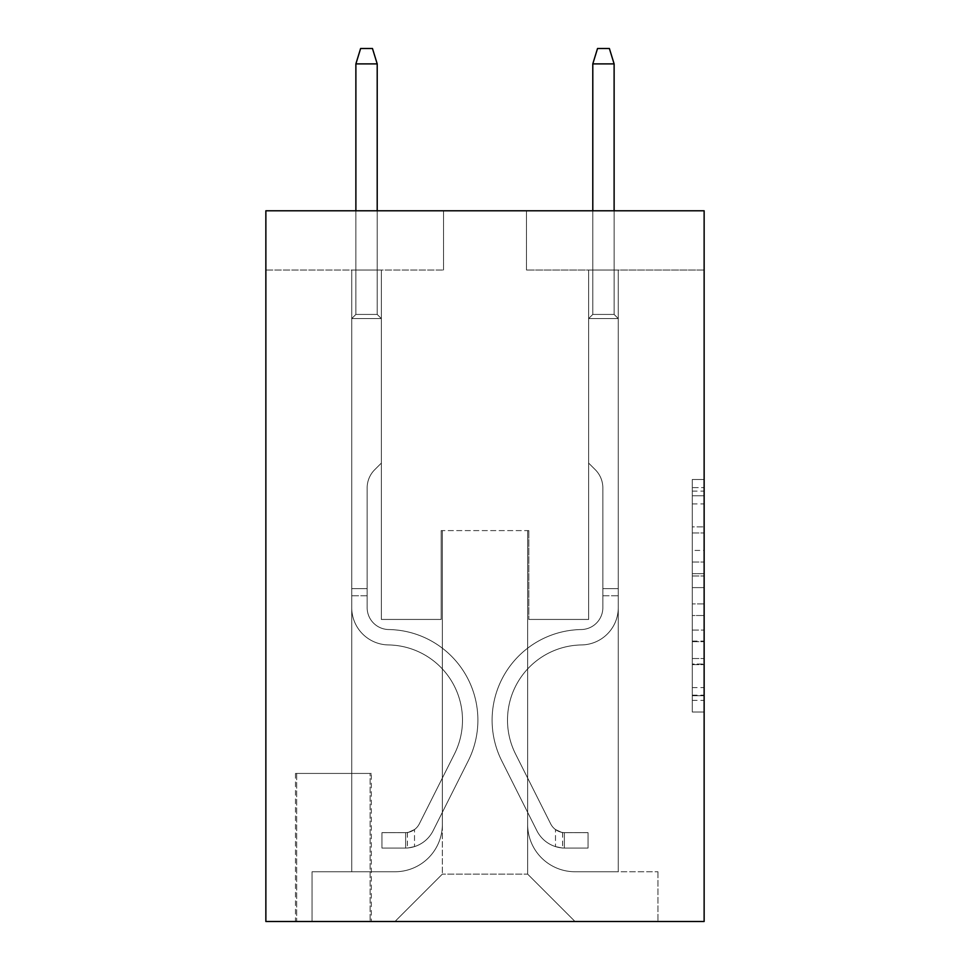 <?xml version="1.0" encoding="UTF-8"?>
<svg xmlns="http://www.w3.org/2000/svg" width="970" height="970" viewBox="0 0 970 970"><rect width="100%" height="100%" fill="white"/><g stroke="black" fill="none" stroke-linecap="round" stroke-linejoin="round"><path stroke-width="0.73" stroke-dasharray="4.85 3.64" d="M692.289 550.414L692.289 587.614L704.135 587.614L704.135 700.401L704.135 491.111L704.135 587.614L692.289 587.614L692.289 487.619L692.289 712.029L692.289 479.483L692.289 695.745L704.135 695.745L692.289 695.745L704.135 695.745L692.289 695.745L692.289 658.545L692.289 712.029L704.135 712.029L704.135 479.483L704.135 695.163L704.135 603.898L692.289 603.898L704.135 603.898L704.135 658.545L704.135 495.767L692.289 495.767L704.135 495.767L704.135 712.029L704.135 491.111L704.135 712.029L692.289 712.029L692.289 479.483L704.135 479.483L704.135 491.111L704.135 479.483L704.135 491.111L704.135 479.483L704.135 487.619L704.135 479.483L692.289 479.483L692.289 495.767L704.135 495.767L692.289 495.767L692.289 550.414L704.135 550.414M371.28 773.429L295.474 773.429L371.28 773.429L371.28 921.5L295.474 921.5L371.28 921.5M295.474 773.429L295.474 921.5M704.135 573.658L704.135 562.03L704.135 573.658L692.289 573.658L692.289 526.868L692.289 664.644L692.289 630.051L704.135 630.051L692.289 630.051L692.289 712.029L704.135 712.029L692.289 712.029L704.135 712.029L692.289 712.029L692.289 479.483L704.135 479.483L692.289 479.483L704.135 479.483L692.289 479.483L692.289 573.658L704.135 573.658M704.135 210.781L704.135 921.5L265.865 921.5L265.865 210.781L443.545 210.781L265.865 210.781L265.865 270.012L443.545 270.012L265.865 270.012L265.865 210.781L704.135 210.781L526.455 210.781L704.135 210.781L704.135 270.012L704.135 210.781M351.734 270.012L351.734 871.751L394.972 871.751A47.384 47.384 0 0 0 442.356 824.367L442.356 530.602L442.356 874.115L442.356 530.602L442.356 874.115L442.356 530.602L527.644 530.602L527.644 824.367A47.384 47.384 0 0 0 575.028 871.751L618.266 871.751L618.266 270.012L618.266 871.751L618.266 270.012L618.266 871.751L618.266 270.012L618.266 871.751L618.266 270.012L618.266 871.751L618.266 270.012L618.266 871.751L618.266 270.012L618.266 871.751L657.939 871.751L575.028 871.751L618.266 871.751L575.028 871.751L618.266 871.751L575.028 871.751L618.266 871.751L575.028 871.751L618.266 871.751L575.028 871.751L618.266 871.751L618.266 270.012L588.644 270.012L618.266 270.012L588.644 270.012L618.266 270.012L588.644 270.012L618.266 270.012L588.644 270.012L618.266 270.012L588.644 270.012L618.266 270.012L588.644 270.012L618.266 270.012L588.644 270.012L618.266 270.012L618.266 871.751L575.028 871.751A47.384 47.384 0 0 1 527.644 824.367A47.384 47.384 0 0 0 575.028 871.751A47.384 47.384 0 0 1 527.644 824.367A47.384 47.384 0 0 0 575.028 871.751A47.384 47.384 0 0 1 527.644 824.367A47.384 47.384 0 0 0 575.028 871.751A47.384 47.384 0 0 1 527.644 824.367A47.384 47.384 0 0 0 575.028 871.751A47.384 47.384 0 0 1 527.644 824.367A47.384 47.384 0 0 0 575.028 871.751A47.384 47.384 0 0 1 527.644 824.367L527.644 530.602L527.644 874.115L442.356 874.115L527.644 874.115L575.028 921.5L657.939 921.5L394.972 921.5L575.028 921.5L527.644 874.115L575.028 921.5L527.644 874.115L527.644 530.602L527.644 874.115L527.644 530.602L441.168 530.602L441.168 619.442L381.355 619.442L381.355 270.012L351.734 270.012L351.734 871.751L394.972 871.751A47.384 47.384 0 0 0 442.356 824.367L442.356 530.602L441.168 530.602L441.168 619.442L381.355 619.442L381.355 270.012L351.734 270.012L351.734 871.751L394.972 871.751L312.061 871.751L394.972 871.751L351.734 871.751L351.734 270.012L351.734 871.751L351.734 270.012L351.734 871.751L351.734 270.012L351.734 871.751L351.734 270.012L351.734 871.751L351.734 270.012L381.355 270.012L351.734 270.012L381.355 270.012L351.734 270.012L381.355 270.012L351.734 270.012L381.355 270.012L351.734 270.012L381.355 270.012L351.734 270.012L381.355 270.012L351.734 270.012L351.734 871.751L351.734 270.012M442.356 824.367L442.356 530.602L441.168 530.602L441.168 619.442L381.355 619.442L381.355 270.012L381.355 619.442L381.355 270.012L381.355 619.442L381.355 270.012L381.355 619.442L381.355 270.012L381.355 619.442L381.355 270.012L381.355 619.442L381.355 270.012L381.355 619.442L441.168 619.442L381.355 619.442L441.168 619.442L381.355 619.442L441.168 619.442L381.355 619.442L441.168 619.442L381.355 619.442L441.168 619.442L381.355 619.442L441.168 619.442L441.168 530.602L441.168 619.442L441.168 530.602L441.168 619.442L441.168 530.602L441.168 619.442L441.168 530.602L441.168 619.442L441.168 530.602L441.168 619.442L441.168 530.602L442.356 530.602L441.168 530.602L442.356 530.602L441.168 530.602L442.356 530.602L441.168 530.602L442.356 530.602L441.168 530.602L442.356 530.602L441.168 530.602L442.356 530.602L442.356 824.367A47.384 47.384 0 0 1 394.972 871.751A47.384 47.384 0 0 0 442.356 824.367A47.384 47.384 0 0 1 394.972 871.751A47.384 47.384 0 0 0 442.356 824.367A47.384 47.384 0 0 1 394.972 871.751A47.384 47.384 0 0 0 442.356 824.367A47.384 47.384 0 0 1 394.972 871.751A47.384 47.384 0 0 0 442.356 824.367A47.384 47.384 0 0 1 394.972 871.751A47.384 47.384 0 0 0 442.356 824.367M704.135 270.012L526.455 270.012L704.135 270.012M296.662 921.5L370.103 921.5L296.662 921.5L296.662 773.429L370.103 773.429L370.103 921.5L370.103 773.429L296.662 773.429L296.662 921.5M312.061 921.5L394.972 921.5L442.356 874.115L394.972 921.5L442.356 874.115L394.972 921.5L312.061 921.5L312.061 871.751L312.061 921.5M528.832 530.602L527.644 530.602L528.832 530.602L527.644 530.602L528.832 530.602L527.644 530.602L528.832 530.602L527.644 530.602L528.832 530.602L527.644 530.602L528.832 530.602L527.644 530.602L528.832 530.602L527.644 530.602L528.832 530.602L528.832 619.442L528.832 530.602M526.455 270.012L526.455 210.781L526.455 270.012M443.545 270.012L443.545 210.781L443.545 270.012M657.939 871.751L657.939 921.5L657.939 871.751M588.644 270.012L588.644 619.442L528.832 619.442L588.644 619.442L528.832 619.442L588.644 619.442L528.832 619.442L588.644 619.442L528.832 619.442L588.644 619.442L528.832 619.442L588.644 619.442L528.832 619.442L588.644 619.442L528.832 619.442L588.644 619.442L588.644 270.012M692.289 587.614L704.135 587.614L692.289 587.614M692.289 487.619L692.289 479.483L692.289 487.619L704.135 487.619L692.289 487.619M692.289 664.062L692.289 615.526L692.289 664.062L704.135 664.062L692.289 664.062M692.289 615.526L692.289 603.898L704.135 603.898L692.289 603.898L692.289 615.526L704.135 615.526L692.289 615.526M692.289 526.868L692.289 495.767L692.289 526.868L704.135 526.868L692.289 526.868M692.289 479.483L704.135 479.483L692.289 479.483L692.289 491.111L692.289 479.483L704.135 479.483M692.289 712.029L704.135 712.029L692.289 712.029L692.289 700.401L692.289 712.029M367.145 588.644L367.145 595.75L351.734 595.75L351.734 588.644L351.734 607.632L351.734 318.572L381.355 318.572L351.734 318.572L355.881 314.425L377.209 314.425L355.881 314.425L351.734 318.572L381.355 318.572L381.355 463.09L374.675 469.759A25.741 25.741 0 0 0 367.145 487.958A25.741 25.741 0 0 1 374.675 469.759L381.355 463.09L381.355 318.572L351.734 318.572L355.881 314.425L377.209 314.425L381.355 318.572L351.734 318.572L381.355 318.572L377.209 314.425L355.881 314.425L351.734 318.572L355.881 314.425L377.209 314.425L381.355 318.572L351.734 318.572L381.355 318.572L381.355 463.09L374.675 469.759A25.741 25.741 0 0 0 367.145 487.958A25.741 25.741 0 0 1 374.675 469.759L381.355 463.09L381.355 318.572L351.734 318.572L355.881 314.425L351.734 318.572L381.355 318.572L351.734 318.572L355.881 314.425L377.209 314.425L355.881 314.425L351.734 318.572L381.355 318.572L377.209 314.425L381.355 318.572L351.734 318.572L355.881 314.425L377.209 314.425L355.881 314.425L351.734 318.572L381.355 318.572L381.355 463.09L374.675 469.759A25.741 25.741 0 0 0 367.145 487.958A25.741 25.741 0 0 1 374.675 469.759L381.355 463.09L381.355 318.572L351.734 318.572L355.881 314.425L377.209 314.425L381.355 318.572L351.734 318.572L351.734 607.632A37.309 37.309 0 0 0 388.461 644.941A37.309 37.309 0 0 1 351.734 607.632L351.734 318.572L351.734 607.632A37.309 37.309 0 0 0 388.461 644.941A37.309 37.309 0 0 1 351.734 607.632L351.734 318.572L351.734 607.632A37.309 37.309 0 0 0 388.461 644.941A37.309 37.309 0 0 1 351.734 607.632L351.734 318.572L381.355 318.572L377.209 314.425L355.881 314.425L351.734 318.572L381.355 318.572L381.355 463.09L374.675 469.759A25.741 25.741 0 0 0 367.145 487.958A25.741 25.741 0 0 1 374.675 469.759L381.355 463.09L381.355 318.572L351.734 318.572L351.734 607.632A37.309 37.309 0 0 0 388.461 644.941A75.223 75.223 0 0 1 454.481 753.932A75.223 75.223 0 0 0 388.461 644.941A37.309 37.309 0 0 1 351.734 607.632L351.734 318.572L381.355 318.572L377.209 314.425L381.355 318.572L381.355 463.09L374.675 469.759A25.741 25.741 0 0 0 367.145 487.958A25.741 25.741 0 0 1 374.675 469.759L381.355 463.09L381.355 318.572L351.734 318.572L351.734 607.632A37.309 37.309 0 0 0 388.461 644.941A37.309 37.309 0 0 1 351.734 607.632L351.734 318.572L381.355 318.572L377.209 314.425L355.881 314.425L377.209 314.425L381.355 318.572L351.734 318.572L381.355 318.572L381.355 463.09L374.675 469.759A25.741 25.741 0 0 0 367.145 487.958A25.741 25.741 0 0 1 374.675 469.759L381.355 463.09L381.355 318.572L351.734 318.572L351.734 607.632A37.309 37.309 0 0 0 388.461 644.941A37.309 37.309 0 0 1 351.734 607.632L351.734 318.572L381.355 318.572L377.209 314.425L355.881 314.425L351.734 318.572L381.355 318.572L381.355 463.09L374.675 469.759A25.741 25.741 0 0 0 367.145 487.958A25.741 25.741 0 0 1 374.675 469.759L381.355 463.09L381.355 318.572L351.734 318.572L351.734 607.632L351.734 595.75L367.145 595.75L367.145 588.644L351.734 588.644L367.145 588.644L367.145 607.632L367.145 487.958L367.145 607.632A21.91 21.91 0 0 0 388.703 629.542A21.91 21.91 0 0 1 367.145 607.632L367.145 487.958L367.145 607.632L367.145 588.644L351.734 588.644L367.145 588.644L367.145 607.632A21.91 21.91 0 0 0 388.703 629.542A21.91 21.91 0 0 1 367.145 607.632L367.145 487.958L367.145 607.632A21.91 21.91 0 0 0 388.703 629.542A21.91 21.91 0 0 1 367.145 607.632L367.145 487.958L367.145 607.632L367.145 588.644L351.734 588.644L367.145 588.644L367.145 607.632A21.91 21.91 0 0 0 388.703 629.542A90.622 90.622 0 0 1 468.243 760.844A90.622 90.622 0 0 0 388.703 629.542A21.91 21.91 0 0 1 367.145 607.632L367.145 487.958L367.145 607.632A21.91 21.91 0 0 0 388.703 629.542A21.91 21.91 0 0 1 367.145 607.632L367.145 487.958L367.145 607.632L367.145 588.644L351.734 588.644M405.642 848.059A31.392 31.392 0 0 0 433.093 830.769L468.243 760.844A90.622 90.622 0 0 0 388.703 629.542A21.91 21.91 0 0 1 367.145 607.632A21.91 21.91 0 0 0 388.703 629.542A90.622 90.622 0 0 1 468.243 760.844A90.622 90.622 0 0 0 388.703 629.542A21.91 21.91 0 0 1 367.145 607.632L367.145 487.958L367.145 607.632A21.91 21.91 0 0 0 388.703 629.542A21.91 21.91 0 0 1 367.145 607.632A21.91 21.91 0 0 0 388.703 629.542A90.622 90.622 0 0 1 468.243 760.844L433.093 830.769L468.243 760.844A90.622 90.622 0 0 0 388.703 629.542A21.91 21.91 0 0 1 367.145 607.632A21.91 21.91 0 0 0 388.703 629.542A21.91 21.91 0 0 1 367.145 607.632A21.91 21.91 0 0 0 388.703 629.542A90.622 90.622 0 0 1 468.243 760.844A90.622 90.622 0 0 0 388.703 629.542A21.91 21.91 0 0 1 367.145 607.632A21.91 21.91 0 0 0 388.703 629.542A90.622 90.622 0 0 1 468.243 760.844A90.622 90.622 0 0 0 388.703 629.542A21.91 21.91 0 0 1 367.145 607.632A21.91 21.91 0 0 0 388.703 629.542A21.91 21.91 0 0 1 367.145 607.632A21.91 21.91 0 0 0 388.703 629.542A90.622 90.622 0 0 1 468.243 760.844L433.093 830.769L468.243 760.844A90.622 90.622 0 0 0 388.703 629.542A21.91 21.91 0 0 1 367.145 607.632A21.91 21.91 0 0 0 388.703 629.542A90.622 90.622 0 0 1 468.243 760.844A90.622 90.622 0 0 0 388.703 629.542A90.622 90.622 0 0 1 468.243 760.844L433.093 830.769A31.392 31.392 0 0 1 414.517 846.592A31.392 31.392 0 0 0 433.093 830.769L468.243 760.844A90.622 90.622 0 0 0 388.703 629.542A90.622 90.622 0 0 1 468.243 760.844A90.622 90.622 0 0 0 388.703 629.542A90.622 90.622 0 0 1 468.243 760.844L433.093 830.769L468.243 760.844A90.622 90.622 0 0 0 388.703 629.542A90.622 90.622 0 0 1 468.243 760.844L433.093 830.769L468.243 760.844A90.622 90.622 0 0 0 388.703 629.542A90.622 90.622 0 0 1 468.243 760.844A90.622 90.622 0 0 0 388.703 629.542A90.622 90.622 0 0 1 468.243 760.844L433.093 830.769A31.392 31.392 0 0 1 414.517 846.592C405.399 848.532 405.399 848.532 414.517 846.592C405.399 848.532 405.399 848.532 414.517 846.592A31.392 31.392 0 0 0 433.093 830.769L468.243 760.844A90.622 90.622 0 0 0 388.703 629.542A90.622 90.622 0 0 1 468.243 760.844L433.093 830.769A31.392 31.392 0 0 1 414.517 846.592C405.399 848.532 405.399 848.532 414.517 846.592C405.399 848.532 405.399 848.532 414.517 846.592A31.392 31.392 0 0 0 433.093 830.769L468.243 760.844L433.093 830.769A31.392 31.392 0 0 1 414.517 846.592C405.399 848.532 405.399 848.532 414.517 846.592C405.399 848.532 405.399 848.532 414.517 846.592A31.392 31.392 0 0 0 433.093 830.769L468.243 760.844L433.093 830.769A31.392 31.392 0 0 1 414.517 846.592C405.399 848.532 405.399 848.532 414.517 846.592C405.399 848.532 405.399 848.532 414.517 846.592A31.392 31.392 0 0 0 433.093 830.769L468.243 760.844L433.093 830.769A31.392 31.392 0 0 1 414.517 846.592C405.399 848.532 405.399 848.532 414.517 846.592C405.399 848.532 405.399 848.532 414.517 846.592A31.392 31.392 0 0 0 433.093 830.769L468.243 760.844L433.093 830.769A31.392 31.392 0 0 1 414.517 846.592C405.399 848.532 405.399 848.532 414.517 846.592C405.399 848.532 405.399 848.532 414.517 846.592A31.392 31.392 0 0 0 433.093 830.769A31.392 31.392 0 0 1 405.642 848.059L405.642 832.648A15.993 15.993 0 0 0 419.331 823.845L454.481 753.932A75.223 75.223 0 0 0 388.461 644.941A75.223 75.223 0 0 1 454.481 753.932A75.223 75.223 0 0 0 388.461 644.941A37.309 37.309 0 0 1 351.734 607.632A37.309 37.309 0 0 0 388.461 644.941A37.309 37.309 0 0 1 351.734 607.632A37.309 37.309 0 0 0 388.461 644.941A75.223 75.223 0 0 1 454.481 753.932L419.331 823.845L454.481 753.932A75.223 75.223 0 0 0 388.461 644.941A37.309 37.309 0 0 1 351.734 607.632A37.309 37.309 0 0 0 388.461 644.941A37.309 37.309 0 0 1 351.734 607.632A37.309 37.309 0 0 0 388.461 644.941A75.223 75.223 0 0 1 454.481 753.932A75.223 75.223 0 0 0 388.461 644.941A37.309 37.309 0 0 1 351.734 607.632A37.309 37.309 0 0 0 388.461 644.941A75.223 75.223 0 0 1 454.481 753.932A75.223 75.223 0 0 0 388.461 644.941A37.309 37.309 0 0 1 351.734 607.632A37.309 37.309 0 0 0 388.461 644.941A37.309 37.309 0 0 1 351.734 607.632A37.309 37.309 0 0 0 388.461 644.941A75.223 75.223 0 0 1 454.481 753.932L419.331 823.845L454.481 753.932A75.223 75.223 0 0 0 388.461 644.941A37.309 37.309 0 0 1 351.734 607.632A37.309 37.309 0 0 0 388.461 644.941A75.223 75.223 0 0 1 454.481 753.932A75.223 75.223 0 0 0 388.461 644.941A75.223 75.223 0 0 1 454.481 753.932L419.331 823.845A15.993 15.993 0 0 1 414.517 829.544C405.545 833.666 405.545 833.666 414.517 829.544C405.545 833.666 405.545 833.666 414.517 829.544A15.993 15.993 0 0 0 419.331 823.845L454.481 753.932A75.223 75.223 0 0 0 388.461 644.941A75.223 75.223 0 0 1 454.481 753.932A75.223 75.223 0 0 0 388.461 644.941A75.223 75.223 0 0 1 454.481 753.932L419.331 823.845L454.481 753.932A75.223 75.223 0 0 0 388.461 644.941A75.223 75.223 0 0 1 454.481 753.932L419.331 823.845L454.481 753.932A75.223 75.223 0 0 0 388.461 644.941A75.223 75.223 0 0 1 454.481 753.932A75.223 75.223 0 0 0 388.461 644.941A75.223 75.223 0 0 1 454.481 753.932L419.331 823.845A15.993 15.993 0 0 1 414.517 829.544C405.545 833.666 405.545 833.666 414.517 829.544C405.545 833.666 405.545 833.666 414.517 829.544A15.993 15.993 0 0 0 419.331 823.845L454.481 753.932A75.223 75.223 0 0 0 388.461 644.941A75.223 75.223 0 0 1 454.481 753.932L419.331 823.845A15.993 15.993 0 0 1 414.517 829.544C405.545 833.666 405.545 833.666 414.517 829.544C405.545 833.666 405.545 833.666 414.517 829.544A15.993 15.993 0 0 0 419.331 823.845L454.481 753.932L419.331 823.845A15.993 15.993 0 0 1 414.517 829.544C405.545 833.666 405.545 833.666 414.517 829.544C405.545 833.666 405.545 833.666 414.517 829.544A15.993 15.993 0 0 0 419.331 823.845L454.481 753.932L419.331 823.845A15.993 15.993 0 0 1 414.517 829.544C405.545 833.666 405.545 833.666 414.517 829.544C405.545 833.666 405.545 833.666 414.517 829.544A15.993 15.993 0 0 0 419.331 823.845L454.481 753.932L419.331 823.845A15.993 15.993 0 0 1 414.517 829.544C405.545 833.666 405.545 833.666 414.517 829.544C405.545 833.666 405.545 833.666 414.517 829.544A15.993 15.993 0 0 0 419.331 823.845L454.481 753.932L419.331 823.845A15.993 15.993 0 0 1 414.517 829.544C405.545 833.666 405.545 833.666 414.517 829.544C405.545 833.666 405.545 833.666 414.517 829.544A15.993 15.993 0 0 0 419.331 823.845A15.993 15.993 0 0 1 405.642 832.648L405.642 848.059L381.95 848.059L405.642 848.059A31.392 31.392 0 0 0 433.093 830.769A31.392 31.392 0 0 1 405.642 848.059L405.642 832.648L381.95 832.66L405.642 832.648A15.993 15.993 0 0 0 419.331 823.845A15.993 15.993 0 0 1 405.642 832.648L405.642 848.059L381.95 848.059L381.95 832.66L381.95 848.059L405.642 848.059A31.392 31.392 0 0 0 433.093 830.769A31.392 31.392 0 0 1 405.642 848.059L405.642 832.648L381.95 832.66L405.642 832.648A15.993 15.993 0 0 0 419.331 823.845A15.993 15.993 0 0 1 405.642 832.648L405.642 848.059L381.95 848.059L381.95 832.66L381.95 848.059L405.642 848.059A31.392 31.392 0 0 0 433.093 830.769A31.392 31.392 0 0 1 405.642 848.059L405.642 832.648L381.95 832.66L405.642 832.648A15.993 15.993 0 0 0 419.331 823.845A15.993 15.993 0 0 1 405.642 832.648L405.642 848.059L381.95 848.059L381.95 832.66L381.95 848.059L405.642 848.059A31.392 31.392 0 0 0 433.093 830.769A31.392 31.392 0 0 1 405.642 848.059L405.642 832.648L381.95 832.66L405.642 832.648A15.993 15.993 0 0 0 419.331 823.845A15.993 15.993 0 0 1 405.642 832.648L405.642 848.059L381.95 848.059L381.95 832.66L381.95 848.059L405.642 848.059A31.392 31.392 0 0 0 433.093 830.769A31.392 31.392 0 0 1 405.642 848.059L405.642 832.648L381.95 832.66L405.642 832.648A15.993 15.993 0 0 0 419.331 823.845A15.993 15.993 0 0 1 405.642 832.648L405.642 848.059L381.95 848.059L381.95 832.66L381.95 848.059L405.642 848.059A31.392 31.392 0 0 0 433.093 830.769A31.392 31.392 0 0 1 405.642 848.059L405.642 832.648L381.95 832.66L405.642 832.648A15.993 15.993 0 0 0 419.331 823.845A15.993 15.993 0 0 1 405.642 832.648L405.642 848.059L381.95 848.059L381.95 832.66L381.95 848.059L405.642 848.059M355.881 63.899L377.209 63.899L372.468 48.5L377.209 63.899L372.468 48.5L360.622 48.5L355.881 63.899L355.881 314.425L355.881 63.899L377.209 63.899L377.209 314.425L381.355 318.572L377.209 314.425L377.209 63.899L355.881 63.899L360.622 48.5L372.468 48.5L360.622 48.5L355.881 63.899L355.881 314.425L355.881 63.899L377.209 63.899L372.468 48.5L377.209 63.899L377.209 314.425L377.209 63.899L355.881 63.899L360.622 48.5L372.468 48.5L360.622 48.5L355.881 63.899L355.881 314.425L355.881 63.899L377.209 63.899L372.468 48.5L377.209 63.899L377.209 314.425L377.209 63.899L355.881 63.899L360.622 48.5L372.468 48.5L360.622 48.5L355.881 63.899L355.881 314.425L355.881 63.899L377.209 63.899L372.468 48.5L377.209 63.899L377.209 314.425L377.209 63.899L355.881 63.899L360.622 48.5L372.468 48.5L360.622 48.5L355.881 63.899L355.881 314.425L355.881 63.899L377.209 63.899L372.468 48.5L377.209 63.899L377.209 314.425L377.209 63.899L355.881 63.899L360.622 48.5L372.468 48.5L360.622 48.5L355.881 63.899L355.881 314.425L355.881 63.899L377.209 63.899L372.468 48.5L377.209 63.899L377.209 314.425L377.209 63.899L355.881 63.899L360.622 48.5L372.468 48.5L360.622 48.5L355.881 63.899L355.881 210.781M602.855 588.644L602.855 595.75L618.266 595.75L618.266 588.644L618.266 607.632L618.266 318.572L588.644 318.572L618.266 318.572L614.119 314.425L592.791 314.425L614.119 314.425L618.266 318.572L588.644 318.572L588.644 463.09L595.325 469.759A25.741 25.741 0 0 1 602.855 487.958A25.741 25.741 0 0 0 595.325 469.759L588.644 463.09L588.644 318.572L618.266 318.572L614.119 314.425L592.791 314.425L588.644 318.572L618.266 318.572L588.644 318.572L592.791 314.425L614.119 314.425L618.266 318.572L614.119 314.425L592.791 314.425L588.644 318.572L618.266 318.572L588.644 318.572L588.644 463.09L595.325 469.759A25.741 25.741 0 0 1 602.855 487.958A25.741 25.741 0 0 0 595.325 469.759L588.644 463.09L588.644 318.572L618.266 318.572L614.119 314.425L618.266 318.572L588.644 318.572L618.266 318.572L614.119 314.425L592.791 314.425L614.119 314.425L618.266 318.572L588.644 318.572L592.791 314.425L588.644 318.572L618.266 318.572L614.119 314.425L592.791 314.425L614.119 314.425L618.266 318.572L588.644 318.572L588.644 463.09L595.325 469.759A25.741 25.741 0 0 1 602.855 487.958A25.741 25.741 0 0 0 595.325 469.759L588.644 463.09L588.644 318.572L618.266 318.572L614.119 314.425L592.791 314.425L588.644 318.572L618.266 318.572L618.266 607.632A37.309 37.309 0 0 1 581.539 644.941A37.309 37.309 0 0 0 618.266 607.632L618.266 318.572L618.266 607.632A37.309 37.309 0 0 1 581.539 644.941A37.309 37.309 0 0 0 618.266 607.632L618.266 318.572L618.266 607.632A37.309 37.309 0 0 1 581.539 644.941A37.309 37.309 0 0 0 618.266 607.632L618.266 318.572L588.644 318.572L592.791 314.425L614.119 314.425L618.266 318.572L588.644 318.572L588.644 463.09L595.325 469.759A25.741 25.741 0 0 1 602.855 487.958A25.741 25.741 0 0 0 595.325 469.759L588.644 463.09L588.644 318.572L618.266 318.572L618.266 607.632A37.309 37.309 0 0 1 581.539 644.941A75.223 75.223 0 0 0 515.519 753.932A75.223 75.223 0 0 1 581.539 644.941A37.309 37.309 0 0 0 618.266 607.632L618.266 318.572L588.644 318.572L592.791 314.425L588.644 318.572L588.644 463.09L595.325 469.759A25.741 25.741 0 0 1 602.855 487.958A25.741 25.741 0 0 0 595.325 469.759L588.644 463.09L588.644 318.572L618.266 318.572L618.266 607.632A37.309 37.309 0 0 1 581.539 644.941A37.309 37.309 0 0 0 618.266 607.632L618.266 318.572L588.644 318.572L592.791 314.425L614.119 314.425L592.791 314.425L588.644 318.572L618.266 318.572L588.644 318.572L588.644 463.09L595.325 469.759A25.741 25.741 0 0 1 602.855 487.958A25.741 25.741 0 0 0 595.325 469.759L588.644 463.09L588.644 318.572L618.266 318.572L618.266 607.632A37.309 37.309 0 0 1 581.539 644.941A37.309 37.309 0 0 0 618.266 607.632L618.266 318.572L588.644 318.572L592.791 314.425L614.119 314.425L618.266 318.572L588.644 318.572L588.644 463.09L595.325 469.759A25.741 25.741 0 0 1 602.855 487.958A25.741 25.741 0 0 0 595.325 469.759L588.644 463.09L588.644 318.572L618.266 318.572L618.266 607.632L618.266 595.75L602.855 595.75L602.855 588.644L618.266 588.644L602.855 588.644L602.855 607.632L602.855 487.958L602.855 607.632A21.91 21.91 0 0 1 581.297 629.542A21.91 21.91 0 0 0 602.855 607.632L602.855 487.958L602.855 607.632L602.855 588.644L618.266 588.644L602.855 588.644L602.855 607.632A21.91 21.91 0 0 1 581.297 629.542A21.91 21.91 0 0 0 602.855 607.632L602.855 487.958L602.855 607.632A21.91 21.91 0 0 1 581.297 629.542A21.91 21.91 0 0 0 602.855 607.632L602.855 487.958L602.855 607.632L602.855 588.644L618.266 588.644L602.855 588.644L602.855 607.632A21.91 21.91 0 0 1 581.297 629.542A90.622 90.622 0 0 0 501.757 760.844A90.622 90.622 0 0 1 581.297 629.542A21.91 21.91 0 0 0 602.855 607.632L602.855 487.958L602.855 607.632A21.91 21.91 0 0 1 581.297 629.542A21.91 21.91 0 0 0 602.855 607.632L602.855 487.958L602.855 607.632L602.855 588.644L618.266 588.644M564.358 848.059A31.392 31.392 0 0 1 536.907 830.769L501.757 760.844A90.622 90.622 0 0 1 581.297 629.542A21.91 21.91 0 0 0 602.855 607.632A21.91 21.91 0 0 1 581.297 629.542A90.622 90.622 0 0 0 501.757 760.844A90.622 90.622 0 0 1 581.297 629.542A21.91 21.91 0 0 0 602.855 607.632L602.855 487.958L602.855 607.632A21.91 21.91 0 0 1 581.297 629.542A21.91 21.91 0 0 0 602.855 607.632A21.91 21.91 0 0 1 581.297 629.542A90.622 90.622 0 0 0 501.757 760.844L536.907 830.769L501.757 760.844A90.622 90.622 0 0 1 581.297 629.542A21.91 21.91 0 0 0 602.855 607.632A21.91 21.91 0 0 1 581.297 629.542A21.91 21.91 0 0 0 602.855 607.632A21.91 21.91 0 0 1 581.297 629.542A90.622 90.622 0 0 0 501.757 760.844A90.622 90.622 0 0 1 581.297 629.542A21.91 21.91 0 0 0 602.855 607.632A21.91 21.91 0 0 1 581.297 629.542A90.622 90.622 0 0 0 501.757 760.844A90.622 90.622 0 0 1 581.297 629.542A21.91 21.91 0 0 0 602.855 607.632A21.91 21.91 0 0 1 581.297 629.542A21.91 21.91 0 0 0 602.855 607.632A21.91 21.91 0 0 1 581.297 629.542A90.622 90.622 0 0 0 501.757 760.844L536.907 830.769L501.757 760.844A90.622 90.622 0 0 1 581.297 629.542A21.91 21.91 0 0 0 602.855 607.632A21.91 21.91 0 0 1 581.297 629.542A90.622 90.622 0 0 0 501.757 760.844A90.622 90.622 0 0 1 581.297 629.542A90.622 90.622 0 0 0 501.757 760.844L536.907 830.769A31.392 31.392 0 0 0 555.483 846.592A31.392 31.392 0 0 1 536.907 830.769L501.757 760.844A90.622 90.622 0 0 1 581.297 629.542A90.622 90.622 0 0 0 501.757 760.844A90.622 90.622 0 0 1 581.297 629.542A90.622 90.622 0 0 0 501.757 760.844L536.907 830.769L501.757 760.844A90.622 90.622 0 0 1 581.297 629.542A90.622 90.622 0 0 0 501.757 760.844L536.907 830.769L501.757 760.844A90.622 90.622 0 0 1 581.297 629.542A90.622 90.622 0 0 0 501.757 760.844A90.622 90.622 0 0 1 581.297 629.542A90.622 90.622 0 0 0 501.757 760.844L536.907 830.769A31.392 31.392 0 0 0 555.483 846.592C564.601 848.532 564.601 848.532 555.483 846.592C564.601 848.532 564.601 848.532 555.483 846.592A31.392 31.392 0 0 1 536.907 830.769L501.757 760.844A90.622 90.622 0 0 1 581.297 629.542A90.622 90.622 0 0 0 501.757 760.844L536.907 830.769A31.392 31.392 0 0 0 555.483 846.592C564.601 848.532 564.601 848.532 555.483 846.592C564.601 848.532 564.601 848.532 555.483 846.592A31.392 31.392 0 0 1 536.907 830.769L501.757 760.844L536.907 830.769A31.392 31.392 0 0 0 555.483 846.592C564.601 848.532 564.601 848.532 555.483 846.592C564.601 848.532 564.601 848.532 555.483 846.592A31.392 31.392 0 0 1 536.907 830.769L501.757 760.844L536.907 830.769A31.392 31.392 0 0 0 555.483 846.592C564.601 848.532 564.601 848.532 555.483 846.592C564.601 848.532 564.601 848.532 555.483 846.592A31.392 31.392 0 0 1 536.907 830.769L501.757 760.844L536.907 830.769A31.392 31.392 0 0 0 555.483 846.592C564.601 848.532 564.601 848.532 555.483 846.592C564.601 848.532 564.601 848.532 555.483 846.592A31.392 31.392 0 0 1 536.907 830.769L501.757 760.844L536.907 830.769A31.392 31.392 0 0 0 555.483 846.592C564.601 848.532 564.601 848.532 555.483 846.592C564.601 848.532 564.601 848.532 555.483 846.592A31.392 31.392 0 0 1 536.907 830.769A31.392 31.392 0 0 0 564.358 848.059L564.358 832.648A15.993 15.993 0 0 1 550.669 823.845L515.519 753.932A75.223 75.223 0 0 1 581.539 644.941A75.223 75.223 0 0 0 515.519 753.932A75.223 75.223 0 0 1 581.539 644.941A37.309 37.309 0 0 0 618.266 607.632A37.309 37.309 0 0 1 581.539 644.941A37.309 37.309 0 0 0 618.266 607.632A37.309 37.309 0 0 1 581.539 644.941A75.223 75.223 0 0 0 515.519 753.932L550.669 823.845L515.519 753.932A75.223 75.223 0 0 1 581.539 644.941A37.309 37.309 0 0 0 618.266 607.632A37.309 37.309 0 0 1 581.539 644.941A37.309 37.309 0 0 0 618.266 607.632A37.309 37.309 0 0 1 581.539 644.941A75.223 75.223 0 0 0 515.519 753.932A75.223 75.223 0 0 1 581.539 644.941A37.309 37.309 0 0 0 618.266 607.632A37.309 37.309 0 0 1 581.539 644.941A75.223 75.223 0 0 0 515.519 753.932A75.223 75.223 0 0 1 581.539 644.941A37.309 37.309 0 0 0 618.266 607.632A37.309 37.309 0 0 1 581.539 644.941A37.309 37.309 0 0 0 618.266 607.632A37.309 37.309 0 0 1 581.539 644.941A75.223 75.223 0 0 0 515.519 753.932L550.669 823.845L515.519 753.932A75.223 75.223 0 0 1 581.539 644.941A37.309 37.309 0 0 0 618.266 607.632A37.309 37.309 0 0 1 581.539 644.941A75.223 75.223 0 0 0 515.519 753.932A75.223 75.223 0 0 1 581.539 644.941A75.223 75.223 0 0 0 515.519 753.932L550.669 823.845A15.993 15.993 0 0 0 555.483 829.544C564.455 833.666 564.455 833.666 555.483 829.544C564.455 833.666 564.455 833.666 555.483 829.544A15.993 15.993 0 0 1 550.669 823.845L515.519 753.932A75.223 75.223 0 0 1 581.539 644.941A75.223 75.223 0 0 0 515.519 753.932A75.223 75.223 0 0 1 581.539 644.941A75.223 75.223 0 0 0 515.519 753.932L550.669 823.845L515.519 753.932A75.223 75.223 0 0 1 581.539 644.941A75.223 75.223 0 0 0 515.519 753.932L550.669 823.845L515.519 753.932A75.223 75.223 0 0 1 581.539 644.941A75.223 75.223 0 0 0 515.519 753.932A75.223 75.223 0 0 1 581.539 644.941A75.223 75.223 0 0 0 515.519 753.932L550.669 823.845A15.993 15.993 0 0 0 555.483 829.544C564.455 833.666 564.455 833.666 555.483 829.544C564.455 833.666 564.455 833.666 555.483 829.544A15.993 15.993 0 0 1 550.669 823.845L515.519 753.932A75.223 75.223 0 0 1 581.539 644.941A75.223 75.223 0 0 0 515.519 753.932L550.669 823.845A15.993 15.993 0 0 0 555.483 829.544C564.455 833.666 564.455 833.666 555.483 829.544C564.455 833.666 564.455 833.666 555.483 829.544A15.993 15.993 0 0 1 550.669 823.845L515.519 753.932L550.669 823.845A15.993 15.993 0 0 0 555.483 829.544C564.455 833.666 564.455 833.666 555.483 829.544C564.455 833.666 564.455 833.666 555.483 829.544A15.993 15.993 0 0 1 550.669 823.845L515.519 753.932L550.669 823.845A15.993 15.993 0 0 0 555.483 829.544C564.455 833.666 564.455 833.666 555.483 829.544C564.455 833.666 564.455 833.666 555.483 829.544A15.993 15.993 0 0 1 550.669 823.845L515.519 753.932L550.669 823.845A15.993 15.993 0 0 0 555.483 829.544C564.455 833.666 564.455 833.666 555.483 829.544C564.455 833.666 564.455 833.666 555.483 829.544A15.993 15.993 0 0 1 550.669 823.845L515.519 753.932L550.669 823.845A15.993 15.993 0 0 0 555.483 829.544C564.455 833.666 564.455 833.666 555.483 829.544C564.455 833.666 564.455 833.666 555.483 829.544A15.993 15.993 0 0 1 550.669 823.845A15.993 15.993 0 0 0 564.358 832.648L564.358 848.059L588.05 848.059L564.358 848.059A31.392 31.392 0 0 1 536.907 830.769A31.392 31.392 0 0 0 564.358 848.059L564.358 832.648L588.05 832.66L564.358 832.648A15.993 15.993 0 0 1 550.669 823.845A15.993 15.993 0 0 0 564.358 832.648L564.358 848.059L588.05 848.059L588.05 832.66L588.05 848.059L564.358 848.059A31.392 31.392 0 0 1 536.907 830.769A31.392 31.392 0 0 0 564.358 848.059L564.358 832.648L588.05 832.66L564.358 832.648A15.993 15.993 0 0 1 550.669 823.845A15.993 15.993 0 0 0 564.358 832.648L564.358 848.059L588.05 848.059L588.05 832.66L588.05 848.059L564.358 848.059A31.392 31.392 0 0 1 536.907 830.769A31.392 31.392 0 0 0 564.358 848.059L564.358 832.648L588.05 832.66L564.358 832.648A15.993 15.993 0 0 1 550.669 823.845A15.993 15.993 0 0 0 564.358 832.648L564.358 848.059L588.05 848.059L588.05 832.66L588.05 848.059L564.358 848.059A31.392 31.392 0 0 1 536.907 830.769A31.392 31.392 0 0 0 564.358 848.059L564.358 832.648L588.05 832.66L564.358 832.648A15.993 15.993 0 0 1 550.669 823.845A15.993 15.993 0 0 0 564.358 832.648L564.358 848.059L588.05 848.059L588.05 832.66L588.05 848.059L564.358 848.059A31.392 31.392 0 0 1 536.907 830.769A31.392 31.392 0 0 0 564.358 848.059L564.358 832.648L588.05 832.66L564.358 832.648A15.993 15.993 0 0 1 550.669 823.845A15.993 15.993 0 0 0 564.358 832.648L564.358 848.059L588.05 848.059L588.05 832.66L588.05 848.059L564.358 848.059A31.392 31.392 0 0 1 536.907 830.769A31.392 31.392 0 0 0 564.358 848.059L564.358 832.648L588.05 832.66L564.358 832.648A15.993 15.993 0 0 1 550.669 823.845A15.993 15.993 0 0 0 564.358 832.648L564.358 848.059L588.05 848.059L588.05 832.66L588.05 848.059L564.358 848.059M592.791 210.781L592.791 63.899L597.532 48.5L592.791 63.899L614.119 63.899L614.119 314.425L614.119 63.899L592.791 63.899L592.791 314.425L588.644 318.572L592.791 314.425L592.791 63.899L614.119 63.899L609.378 48.5L597.532 48.5L609.378 48.5L614.119 63.899L614.119 314.425L614.119 63.899L592.791 63.899L597.532 48.5L592.791 63.899L592.791 314.425L592.791 63.899L614.119 63.899L609.378 48.5L597.532 48.5L609.378 48.5L614.119 63.899L614.119 314.425L614.119 63.899L592.791 63.899L597.532 48.5L592.791 63.899L592.791 314.425L592.791 63.899L614.119 63.899L609.378 48.5L597.532 48.5L609.378 48.5L614.119 63.899L614.119 314.425L614.119 63.899L592.791 63.899L597.532 48.5L592.791 63.899L592.791 314.425L592.791 63.899L614.119 63.899L609.378 48.5L597.532 48.5L609.378 48.5L614.119 63.899L614.119 314.425L614.119 63.899L592.791 63.899L597.532 48.5L592.791 63.899L592.791 314.425L592.791 63.899L614.119 63.899L609.378 48.5L597.532 48.5L609.378 48.5L614.119 63.899L614.119 314.425L614.119 63.899L592.791 63.899L597.532 48.5L592.791 63.899L592.791 314.425L592.791 63.899L614.119 63.899L609.378 48.5L597.532 48.5L609.378 48.5L614.119 63.899L614.119 210.781M381.95 832.66L405.048 832.66L381.95 832.66L381.95 848.059L381.95 832.66M414.517 846.592C405.399 848.532 405.399 848.532 414.517 846.592C405.399 848.532 405.399 848.532 414.517 846.592L414.517 829.544L414.517 846.592M377.209 210.781L377.209 63.899M588.05 832.66L564.952 832.66L588.05 832.66L588.05 848.059L588.05 832.66M555.483 846.592C564.601 848.532 564.601 848.532 555.483 846.592C564.601 848.532 564.601 848.532 555.483 846.592L555.483 829.544L555.483 846.592M614.119 63.899L609.378 48.5L597.532 48.5L592.791 63.899M692.289 658.545L704.135 658.545L692.289 658.545M692.289 641.097L704.135 641.097M692.289 532.966L704.135 532.966L692.289 532.966M692.289 491.111L704.135 491.111M692.289 700.401L704.135 700.401M692.289 687.609L704.135 687.609M692.289 503.903L704.135 503.903M692.289 575.986L704.135 575.986L692.289 575.986M692.289 641.679L704.135 641.679L692.289 641.679M692.289 664.644L704.135 664.644L692.289 664.644M692.289 562.03L704.135 562.03L692.289 562.03M367.145 595.75L351.734 595.75L367.145 595.75M602.855 595.75L618.266 595.75L602.855 595.75M692.289 695.163L704.135 695.163M692.289 695.745L704.135 695.745M692.289 495.767L704.135 495.767M407.412 832.478L407.412 847.974M562.588 832.478L562.588 847.974"/><path stroke-width="1.45" d="M704.135 210.781L704.135 921.5L265.865 921.5L265.865 210.781L704.135 210.781M377.209 210.781L377.209 63.899L355.881 63.899L355.881 210.781M355.881 63.899L360.622 48.5L372.468 48.5L377.209 63.899M592.791 63.899L597.532 48.5L609.378 48.5L614.119 63.899L592.791 63.899L592.791 210.781M614.119 63.899L614.119 210.781"/></g></svg>
